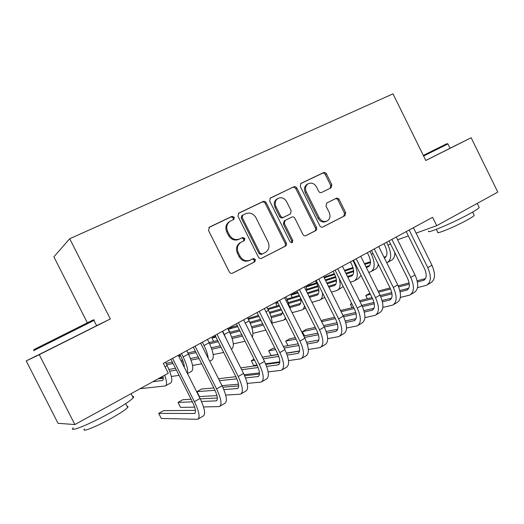 <?xml version="1.0" encoding="UTF-8"?>
<svg xmlns="http://www.w3.org/2000/svg" width="524" height="524" viewBox="0 0 524 524"><rect width="100%" height="100%" fill="white"/><g stroke="black" fill="none" stroke-linecap="round" stroke-linejoin="round"><path stroke-width="0.79" d="M234.274 217.224L232.014 216.333L209.489 227.095L208.5 230.429L229.316 271.949C230.147 273.286 231.235 273.692 232.591 273.174L254.847 261.784L255.417 259.498L253.184 258.646L250.341 260.094C246.097 261.699 242.658 260.395 240.031 256.164L238.315 252.738C236.573 248.442 237.385 245.009 240.752 242.435L244.328 240.614L244.852 238.381L242.605 237.503L239.743 238.918C235.472 240.477 232.021 239.134 229.381 234.896L227.665 231.464C225.955 227.305 226.702 223.945 229.898 221.377L233.789 219.418L234.274 217.224M233.147 219.739L233.357 217.788L231.104 216.897L208.893 227.514M232.125 273.345L253.871 262.223L254.448 259.943L252.548 258.967M243.49 241.04L243.909 238.879L241.669 238.007L239.743 238.918M331.044 187.828L331.836 184.762L326.439 173.876C325.679 172.625 324.697 172.206 323.498 172.619L300.874 183.446L300.259 186.433L319.837 225.805C320.609 227.069 321.605 227.475 322.823 227.016L344.969 215.685L345.67 212.633L339.159 199.513C338.399 198.262 337.423 197.856 336.238 198.282L326.675 203.05L326.007 206.083L329.262 212.646C330.677 216.157 330.048 218.901 327.369 220.866C324.074 222.281 321.336 221.239 319.162 217.742L306.291 191.863C304.916 188.502 305.472 185.837 307.961 183.865C311.354 182.267 314.197 183.289 316.489 186.924L318.618 191.214C319.385 192.472 320.374 192.891 321.585 192.459L331.044 187.828M432.569 217.309L163.318 363.394L168.283 373.219L74.867 424.571L39.261 354.683L110.335 318.985L69.705 238.748L393.007 93.855L425.829 160.508L471.142 137.747L497.8 192.098L436.695 225.687L432.569 217.309M266.205 202.762C265.406 201.465 264.365 201.039 263.074 201.491L238.675 213.17L238.001 216.288L258.417 257.114C259.229 258.424 260.29 258.83 261.594 258.332L285.462 246.123C286.523 245.35 286.785 244.289 286.242 242.933L266.205 202.762L265.216 203.358C264.423 202.061 263.382 201.642 262.092 202.087L238.361 213.425M270.6 197.895L293.846 186.786C295.084 186.354 296.099 186.78 296.872 188.057L316.503 227.501C317.033 228.837 316.791 229.879 315.769 230.626L305.957 235.643C304.719 236.108 303.704 235.708 302.924 234.424L294.894 218.312C294.108 217.028 293.093 216.615 291.835 217.074L285.089 220.427L284.375 223.545L292.792 240.424L292.254 242.651L290.034 241.833L269.709 201.078L270.26 198.098M69.705 238.748L53.887 256.845L87.325 322.764M397.618 239.763L408.334 235.898M416.082 233.108L436.695 225.687M471.142 137.747L450.057 148.213M36.477 355.744L26.2 360.912L39.261 354.683M26.2 360.912L58.02 423.294L74.867 424.571M110.335 318.985L96.606 325.653M229.453 221.652L228.995 221.934C225.805 224.495 225.058 227.848 226.761 231.988L227.665 231.464M238.813 239.416C234.549 240.975 231.104 239.638 228.477 235.414L226.761 231.988M240.405 242.599L239.815 242.926C236.462 245.494 235.649 248.92 237.385 253.203L238.315 252.738M249.837 260.323L249.378 260.533C245.147 262.138 241.721 260.834 239.095 256.622L237.385 253.203M261.149 258.502L284.421 246.594C285.482 245.822 285.737 244.76 285.2 243.411L265.216 203.358M242.809 215.102L242.154 217.388L260.042 253.171L262.262 254.022L265.57 252.326C269.009 249.804 269.847 246.372 268.105 242.029L255.961 217.722C253.393 213.543 250.007 212.194 245.795 213.668L242.809 215.102M241.872 215.672L241.217 217.945L242.154 217.388M262.157 254.068L261.273 254.481L259.059 253.623L241.217 217.945M270.043 198.288L293.846 186.786M305.531 235.8L314.662 231.13C315.684 230.383 315.926 229.348 315.396 228.019L295.824 188.679C295.045 187.409 294.036 186.983 292.798 187.415M284.401 220.787L283.346 224.076L291.737 240.909L292.792 240.424M291.554 242.835L291.737 240.909M286.556 201.57C284.198 197.856 281.25 196.841 277.72 198.524C275.166 200.561 274.583 203.286 275.978 206.692L280.609 215.98C281.401 217.27 282.429 217.689 283.694 217.231L290.46 213.884L291.154 210.799L286.556 201.57M277.104 198.897L276.711 199.127C274.157 201.164 273.574 203.875 274.969 207.275L275.978 206.692M289.353 214.473L282.665 217.781C281.401 218.239 280.373 217.82 279.587 216.536L274.969 207.275M307.267 184.271L306.881 184.494C304.398 186.459 303.848 189.118 305.217 192.472L306.291 191.863M326.563 221.239L326.236 221.397C322.948 222.805 320.223 221.763 318.048 218.279L305.217 192.472M322.404 227.167L343.803 216.222L344.504 213.183L338.006 200.096C337.253 198.851 336.277 198.439 335.091 198.871L326.609 203.089M330.29 188.201L330.709 185.385L325.319 174.531C324.566 173.28 323.583 172.861 322.391 173.274L300.56 183.701M165.833 385.657L170.569 383.024C172.986 381.348 171.852 375.551 167.182 365.634L165.46 362.228M162.905 376.18C163.481 378.728 163.324 380.155 162.42 380.47L152.779 381.747M163.233 378.19L157.875 378.944M140.157 388.677L165.302 385.952C167.123 385.153 166.92 381.57 164.693 375.197M195.419 410.377L163.599 410.639L158.726 413.41L161.287 418.473L197.679 419.279C200.279 417.635 199.192 411.766 194.424 401.653L172.573 358.37M198.367 418.873L203.155 416.069C205.814 414.399 204.766 408.517 200.024 398.443L178.252 355.292M170.929 359.261L192.374 401.738C195.55 408.458 196.277 412.375 194.548 413.482L158.726 413.41M179.856 354.421L181.317 357.309C183.4 361.553 184.389 364.874 184.291 367.259M187.494 373.619L191.339 371.477C193.978 369.682 193.002 363.872 188.417 354.06L186.721 350.694M187.304 373.239C188.247 370.049 186.865 364.606 183.151 356.923L181.455 353.556M175.501 368.32L168.957 369.446M176.385 370.075L169.665 371.182M159.224 378.204L163.18 377.64M171.355 376.474L179.057 375.374M200.613 343.161L202.5 346.947M209.711 361.265L211.624 360.198C214.473 358.292 213.641 352.475 209.142 342.762L207.471 339.434M208.198 358.252C207.838 354.702 206.436 350.471 204.006 345.558L202.329 342.224M198.229 356.975L190.441 358.521M182.588 360.08L180.839 360.42M172.363 362.104L166.029 363.361M199.035 358.56L191.044 360.099M183.177 361.612L181.592 361.914M173.09 363.551L166.743 364.769M192.55 365.425L201.701 363.853M203.535 406.958L219.366 406.578C222.202 404.803 221.279 398.915 216.602 388.919L195.066 346.168M220.119 406.133L224.704 403.447C227.593 401.639 226.715 395.751 222.058 385.782L200.6 343.168M193.277 347.137L214.414 389.09C217.532 395.738 218.148 399.661 216.261 400.86L201.465 401.482M217.342 398.004L200.22 398.843M191.136 399.288L182.817 399.694L178.055 402.406L180.583 407.417L194.64 407.135M192.426 401.843L178.055 402.406M225.706 395.103L240.523 394.186C243.575 392.286 242.809 386.391 238.224 376.501L216.988 334.273M241.328 393.714L245.73 391.14C248.834 389.208 248.107 383.306 243.542 373.442L222.386 331.345M215.063 335.314L235.905 376.763C238.964 383.339 239.475 387.269 237.444 388.553L223.827 389.62M238.689 385.893L222.759 387.223M213.851 387.963L201.629 388.985L196.965 391.638L199.467 396.596L216.943 395.6M214.991 390.282L196.965 391.638M33.844 349.619L92.486 320.256C94.078 319.496 94.117 319.509 92.604 320.295M93.993 320.492C95.086 319.915 95.08 319.895 93.96 320.433L33.477 350.713M132.513 396.485C133.836 396.354 134.065 396.812 133.207 397.847C130.483 400.775 122.95 405.7 110.616 412.617C89.421 424.46 67.956 433.034 73.196 427.794M127.136 406.388C128.118 406.316 128.295 406.67 127.673 407.456C125.688 409.663 120.265 413.266 111.402 418.27C96.298 426.765 80.86 432.85 84.488 428.999M96.626 325.692C97.746 325.149 97.752 325.162 96.645 325.732L35.94 356.143M423.32 155.405L446.952 143.674M447.948 143.91L423.615 156.008M479.015 207.124L479.198 207.504C478.674 208.414 475.753 210.347 470.441 213.314C454.229 222.405 425.783 234.405 428.619 231.104M474.069 215.056L474.213 215.357C473.834 216.045 471.724 217.467 467.886 219.622C456.325 226.152 435.863 234.687 437.776 232.263L436.341 229.348M450.07 148.24L425.802 160.455M231.372 349.22L231.438 349.187C234.483 347.163 233.802 341.347 229.388 331.731L227.737 328.443M226.774 340.083L222.713 331.168M220.316 345.761L211.342 347.746M195.36 351.276L187.847 352.94M180.302 355.292L178.691 356.169M221.049 347.216L211.866 349.194M196.035 352.613L188.502 354.231M180.623 355.934L178.776 356.333M213.189 354.551L223.702 352.488M252.28 337.07C253.675 333.65 252.633 328.279 249.155 320.957L247.524 317.701M241.8 334.718L231.713 337.142M217.683 340.515L209.056 342.591M242.468 336.054L232.158 338.484M218.298 341.753L209.652 343.79M233.298 343.875L245.101 341.301M247.23 383.411L261.155 382.101C264.417 380.077 263.801 374.175 259.308 364.39L238.368 322.673M262.02 381.596L266.238 379.127C269.552 377.077 268.969 371.169 264.496 361.409L243.627 319.817M236.311 323.786L256.865 364.737C259.865 371.241 260.277 375.177 258.103 376.546L245.54 377.915M259.485 374.044L244.623 375.728M235.885 376.71L220.034 378.498L218.757 379.225M236.874 378.832L219.491 380.673M221.993 385.651L238.531 384.184M268.15 371.909L281.29 370.311C284.755 368.169 284.277 362.261 279.868 352.58L259.216 311.361M282.207 369.774L286.248 367.409C289.759 365.241 289.32 359.326 284.925 349.672L264.351 308.577M257.042 312.54L277.314 353.006C280.255 359.444 280.576 363.387 278.264 364.828L266.657 366.407M279.757 362.464L265.865 364.39M257.277 365.575L240.745 367.868M258.116 367.534L241.669 369.715M244.158 374.699L259.478 372.918M272.008 323.878C272.225 320.197 271.046 315.71 268.471 310.424L266.86 307.215M263.14 324.716L262.138 325.391L251.952 327.972M262.707 323.858L251.566 326.727M239.363 329.865L229.695 332.354M215.495 336.179L211.951 338.104L213.648 341.484M239.94 331.011L230.219 333.474M215.953 337.089L211.951 338.104M252.909 333.388L265.792 330.087M253.917 258.483L254.612 259.865M288.514 360.617L300.946 358.802C304.595 356.549 304.261 350.635 299.925 341.059L279.561 300.324M301.909 358.239L305.787 355.966C309.481 353.693 309.18 347.772 304.87 338.222L284.565 297.606M277.268 301.569L297.265 341.556C300.154 347.929 300.383 351.873 297.946 353.386L287.211 355.102M299.531 351.132L286.523 353.228M278.054 354.591L262.341 357.126M254.055 359.13L251.317 360.689L253.734 365.497L257.015 365.038M278.768 356.412L263.205 358.835M254.579 360.178L251.317 360.689M265.629 363.826L279.809 361.835M290.532 309.54L287.349 300.141L285.757 296.964M282.567 312.166L280.936 315.055L271.268 317.662M282.338 313.398L270.934 316.503M260.454 319.352L249.784 322.253M237.254 325.666L232.427 326.983L228.366 329.183L229.931 332.295M260.985 320.419L250.256 323.308M237.752 326.662L228.366 329.183M272.048 323.105L283.648 320.157L285.567 318.166M308.348 349.534L320.138 347.563C323.97 345.211 323.76 339.29 319.509 329.812L299.407 289.556M321.147 346.973L324.867 344.792C328.738 342.414 328.561 336.5 324.33 327.042L304.3 286.903M297.01 290.859L316.745 330.382C319.575 336.69 319.719 340.633 317.164 342.218L307.228 344.006M318.828 340.063L306.632 342.27M298.261 343.783L283.333 346.482M274.818 348.021L272.971 348.355L268.688 350.798L271.072 355.56L277.989 354.44M298.87 345.48L284.126 348.08M275.598 349.58L268.688 350.798M286.458 353.071L299.564 350.956M300.429 297.704C301.392 301.693 300.966 304.123 299.165 304.994L290.126 307.555M300.612 303.389L289.844 306.468M280.982 308.996L269.356 312.311M258.476 315.415L247.95 318.546M281.48 309.992L269.781 313.293M258.948 316.352L248.35 319.339M292.091 312.664L301.844 310.044C303.298 309.468 304.162 308.04 304.444 305.754M327.67 338.674L338.884 336.585C342.879 334.135 342.794 328.221 338.622 318.834L318.788 279.043M339.938 335.969L343.502 333.88C347.543 331.404 347.484 325.489 343.325 316.129L323.563 276.449M316.28 280.399L335.76 319.476C338.543 325.718 338.602 329.662 335.936 331.306L326.74 333.133M337.659 329.236L326.216 331.509M317.937 333.153L303.743 335.969M295.307 337.646L289.896 338.72L285.698 341.111L287.964 345.644M318.441 334.744L304.483 337.463M296.04 339.1L285.698 341.111M315.468 280.844L316.804 283.517C319.509 289.628 319.568 293.506 316.987 295.156L309.52 297.363M318.481 293.604L309.042 296.407M300.697 298.883L288.442 302.525M279.128 305.289L267.613 308.708M300.861 299.911L288.822 303.455M279.567 306.173L268.039 309.566M311.983 302.309L319.64 300.147C321.788 299.224 322.725 296.767 322.457 292.778M320.498 299.669L324.729 297.344M315.514 230.128L315.756 230.626M346.521 328.037L357.198 325.863C361.357 323.315 361.383 317.4 357.283 308.119L337.711 268.773M358.292 325.221L361.711 323.216C365.909 320.649 365.962 314.734 361.881 305.472L342.375 266.244M335.111 270.188L354.329 308.819C357.067 314.996 357.047 318.939 354.27 320.649L345.761 322.483M356.045 318.651L345.316 320.95M337.096 322.712L323.609 325.607M315.252 327.395L306.474 329.282L302.361 331.62L304.464 335.825M337.522 324.218L324.304 327.002M315.933 328.764L302.361 331.62M333.146 271.249L334.463 273.901C337.122 279.947 337.109 283.825 334.423 285.534L328.928 287.218M335.956 284.021L328.476 286.32M318.749 289.313L307.261 292.844M299.23 295.313L286.838 299.125M277.681 302.4L275.794 303.422L277.039 305.911M318.867 290.289L307.686 293.695M299.649 296.145L287.244 299.931M277.877 302.787L275.794 303.422M331.378 292.137L337.056 290.466C340.128 288.921 340.869 284.945 339.264 278.539M337.947 289.969L343.24 286.536M364.907 317.616L375.092 315.382C379.402 312.749 379.546 306.835 375.518 297.645L356.196 258.745M376.225 314.714L379.507 312.795C383.85 310.143 384.02 304.234 380.011 295.064L360.748 256.275M353.497 260.212L372.472 298.405C375.164 304.523 375.066 308.466 372.191 310.234L364.331 312.042M374.012 308.302L363.938 310.601M355.776 312.468L342.965 315.402M334.672 317.295L322.725 320.026L321.245 320.871M356.124 313.889L343.613 316.712M335.314 318.579L321.638 321.657M350.438 261.869L351.742 264.489C354.348 270.482 354.27 274.36 351.493 276.115L347.857 277.268M350.287 282.161L354.093 280.995C358.259 278.375 358.383 272.565 354.466 263.559L352.953 260.507M353.052 274.635L347.432 276.417M336.382 279.921L326.806 282.96M317.799 285.809L305.675 289.654M297.671 292.189L294.789 293.106L291.023 295.15L292.189 297.481M336.46 280.851L327.205 283.766M318.088 286.635L306.055 290.42M298.045 292.942L291.023 295.15M355.017 280.484L358.298 278.657L361.075 275.46M382.854 307.405L392.587 305.138C397.041 302.42 397.284 296.512 393.328 287.414L374.254 248.946M393.76 304.451L396.897 302.61C401.384 299.879 401.659 293.971 397.716 284.892L378.708 246.535M371.47 250.459L390.203 288.233C392.849 294.292 392.679 298.235 389.712 300.056L382.448 301.824M391.559 298.176L382.107 300.462M373.992 302.42L361.829 305.361M353.602 307.346L340.528 310.503M374.28 303.769L362.418 306.599M354.204 308.557L341.111 311.682M367.357 252.692L368.647 255.28C371.215 261.221 371.064 265.092 368.195 266.893L366.328 267.509M368.739 272.369L370.776 271.72C375.073 269.028 375.295 263.225 371.451 254.304L369.951 251.284M369.78 265.452L365.929 266.709M353.621 270.712L345.853 273.24M335.589 276.587L325.299 279.934M316.457 282.816L309.664 285.023L305.97 287.028L307.064 289.215M353.661 271.602L346.233 274.006M335.838 277.366L325.659 280.661M316.81 283.523L305.97 287.028M371.726 271.19L374.889 269.434C376.743 268.642 377.87 266.88 378.269 264.162M400.382 297.409L409.689 295.123C414.281 292.327 414.628 286.425 410.737 277.412L391.906 239.37M410.895 294.416L413.908 292.654C418.525 289.838 418.905 283.936 415.028 274.949L396.255 237.012M389.037 240.929L407.541 278.29C410.135 284.29 409.899 288.226 406.834 290.099L400.139 291.816M408.713 288.279L399.845 290.525M391.769 292.569L380.221 295.497M372.053 297.56L359.523 300.737M351.702 303.527L350.392 304.274L352.102 307.706M391.998 293.853L380.751 296.669M372.623 298.706L360.08 301.85M351.886 303.9L350.392 304.274M383.922 243.706L385.192 246.267C387.721 252.149 387.505 256.02 384.551 257.867L385.369 257.376M386.751 262.766L387.105 262.642C391.533 259.884 391.854 254.081 388.068 245.245L386.588 242.258M386.155 256.459L383.987 257.179M370.475 261.686L364.435 263.696M352.966 267.522L344.425 270.371M334.377 273.718L323.963 277.255M370.488 262.537L364.796 264.423M353.183 268.275L344.772 271.059M334.705 274.399L324.264 277.858M377.981 265.576L378.832 265.301M388.081 262.098L391.133 260.402C393.635 259.262 394.854 256.649 394.788 252.548M417.504 287.624L426.418 285.325C431.134 282.456 431.579 276.561 427.761 267.64L409.159 230.01M427.656 284.598L430.538 282.908C435.287 280.026 435.758 274.131 431.953 265.229L413.41 227.704M406.211 231.608L424.486 268.57C427.034 274.511 426.739 278.441 423.589 280.366L417.425 282.01M425.488 278.591L417.17 280.785M409.126 282.908L398.155 285.803M390.059 287.945L378.046 291.115M369.918 293.257L365.778 295.51L367.167 298.339L365.778 295.51L370.435 294.298M409.303 284.139L398.64 286.923M390.583 289.032L378.57 292.169M231.104 216.897L232.014 216.333M241.669 238.007L242.605 237.503M228.477 235.414L229.381 234.896M239.095 256.622L240.031 256.164M253.799 262.262L254.775 261.823M209.05 227.377L209.489 227.095M285.2 243.411L286.242 242.933M284.329 246.647L285.37 246.175M238.551 213.261L238.937 213.019M262.092 202.087L263.074 201.491M259.059 253.623L260.042 253.171M295.824 188.679L296.872 188.057M315.396 228.019L316.503 227.501M314.577 231.176L315.677 230.671M284.211 220.879L285.246 220.342M283.346 224.076L284.375 223.545M279.587 216.536L280.609 215.98M282.665 217.781L283.694 217.231M289.248 214.532L290.296 213.975M318.048 218.279L319.162 217.742M335.091 198.871L336.238 198.282M338.006 200.096L339.159 199.513M344.504 213.183L345.67 212.633M343.724 216.261L344.89 215.724M322.391 173.274L323.498 172.619M325.319 174.531L326.439 173.876M330.709 185.385L331.836 184.762M165.04 366.8L167.182 365.634M162.296 380.496L162.859 380.182M194.424 401.653L200.024 398.443M194.234 413.521L195.19 412.964M183.151 356.923L188.417 354.06M204.006 345.558L209.142 342.762M216.602 388.919L222.058 385.782M215.927 400.919L216.969 400.31M238.224 376.501L243.542 373.442M237.084 388.618L238.21 387.97M224.37 334.463L229.388 331.731M245.265 323.079L249.155 320.957M259.308 364.39L264.496 361.409M257.729 376.625L258.928 375.924M279.868 352.58L284.925 349.672M277.871 364.92L279.141 364.18M265.963 311.793L268.471 310.424M262.138 325.391L262.93 324.952M299.925 341.059L304.87 338.222M297.534 353.49L298.877 352.711M286.156 300.789L287.349 300.141M280.766 315.107L281.598 314.649M319.509 329.812L324.33 327.042M316.738 342.329L318.14 341.517M298.981 305.053L299.852 304.575M338.622 318.834L343.325 316.129M335.491 331.437L336.958 330.585M316.797 295.222L317.701 294.724M357.283 308.119L361.881 305.472M353.811 320.786L355.338 319.902M334.233 285.6L335.17 285.082M375.518 297.645L380.011 295.064M371.719 310.378L373.298 309.461M354.466 263.559L355.017 263.258M351.29 276.187L352.259 275.65M393.328 287.414L397.716 284.892M389.221 300.206L390.852 299.263M371.451 254.304L372.964 253.478M367.986 266.971L368.988 266.415M410.737 277.412L415.028 274.949M406.336 290.263L408.019 289.287M388.068 245.245L390.511 243.909M427.761 267.64L431.953 265.229M423.071 280.537L424.8 279.534M228.995 221.934L229.898 221.377M239.815 242.926L240.752 242.435M253.871 262.223L254.847 261.784M284.421 246.594L285.462 246.123M241.695 215.77L242.632 215.207M314.662 231.13L315.769 230.626M284.054 220.971L285.089 220.427M276.711 199.127L277.72 198.524M306.881 184.494L307.961 183.865M343.803 216.222L344.969 215.685M162.42 380.47L162.774 380.273M194.548 413.482L195 413.22M216.261 400.86L216.753 400.578M237.444 388.553L237.975 388.245M92.486 320.256L93.56 320.623M133.207 397.847L131.085 393.668M125.721 403.611L127.673 407.456M96.645 325.732L93.96 320.433M446.913 143.661L447.817 143.949M479.198 207.504L477.194 203.423M472.609 212.089L474.213 215.357M450.077 148.253L447.935 143.897M258.103 376.546L258.666 376.212M278.264 364.828L278.866 364.475M262.301 325.339L262.799 325.07M297.946 353.386L298.582 353.019M280.936 315.055L281.454 314.767M284.434 319.719L285.927 318.893M317.164 342.218L317.826 341.831M299.165 304.994L299.702 304.699M302.669 309.586L305.558 307.981M335.936 331.306L336.624 330.906M316.987 295.156L317.551 294.848M354.27 320.649L354.99 320.229M334.423 285.534L335.006 285.213M372.191 310.234L372.937 309.802M351.493 276.115L352.095 275.781M389.712 300.056L390.478 299.604M368.195 266.893L368.817 266.552M406.834 290.099L407.633 289.634M384.551 257.867L385.186 257.513M423.589 280.366L424.401 279.888"/></g></svg>

